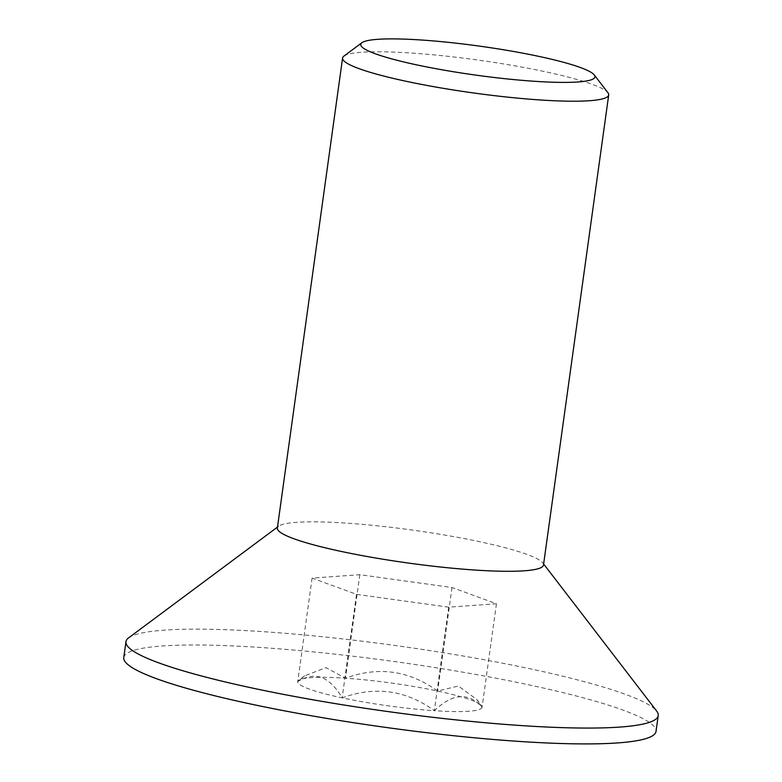 <?xml version="1.0" encoding="UTF-8"?>
<svg xmlns="http://www.w3.org/2000/svg" width="782" height="782" viewBox="0 0 782 782"><rect width="100%" height="100%" fill="white"/><g stroke="black" fill="none" stroke-linecap="round" stroke-linejoin="round"><path stroke-width="0.59" stroke-dasharray="3.91 2.93" d="M343.904 56.128A134.338 16.608 -172.1 0 1 411.498 53.049A134.338 16.608 -172.1 0 1 607.966 92.765M543.49 565.034A134.338 16.608 -172.1 0 0 542.737 562.835A134.338 16.608 -172.1 0 0 346.27 523.119A134.338 16.608 7.9 0 0 278.675 526.198A134.338 16.608 7.9 0 0 277.356 528.104M128.61 637.868A268.676 33.206 -172.1 0 1 263.798 631.709A268.676 33.206 -172.1 0 1 656.724 711.151M448.712 607.174L356.524 594.349L312.086 578.103L359.818 574.692L452.006 587.517L496.453 603.763L448.712 607.174L434.342 710.701C406.093 690.115 375.37 685.834 342.164 697.867C336.084 687.456 329.242 680.663 321.637 677.486C313.973 675.052 305.997 676.43 297.717 681.621L304.745 675.814L325.996 667.642L345.458 678.209C378.244 666.117 408.966 670.389 437.637 691.044L458.379 686.029L476.697 699.401L482.083 707.29C468.545 692.08 452.631 693.214 434.342 710.701A93.068 11.505 -172.1 0 1 342.164 697.867A93.068 11.505 -172.1 0 1 309.115 689.02A93.068 11.505 -172.1 0 1 297.717 681.621A93.068 11.505 -172.1 0 1 298.626 680.34A93.068 11.505 -172.1 0 1 345.458 678.209A93.068 11.505 -172.1 0 1 437.637 691.044A93.068 11.505 -172.1 0 1 481.565 705.726A93.068 11.505 -172.1 0 1 482.083 707.29A93.068 11.505 -172.1 0 1 434.342 710.701M356.524 594.349L342.164 697.867M496.453 603.763L482.083 707.29M452.006 587.517L437.637 691.044M359.818 574.692L345.458 678.209M312.086 578.103L297.717 681.621M123.771 657.525A268.676 33.206 -172.1 0 1 261.599 647.555A268.676 33.206 -172.1 0 1 656.03 731.385M542.737 562.835L543.627 563.998M278.675 526.198L277.502 527.078M476.697 699.391L481.565 705.726M304.736 675.795L298.626 680.34"/><path stroke-width="1.17" d="M421.4 40.009A118.219 14.614 7.9 0 0 361.919 42.727A118.219 14.614 7.9 0 0 411.244 63.684A118.219 14.614 7.9 0 0 534.302 81.279A118.219 14.614 7.9 0 0 594.281 74.964A118.219 14.614 7.9 0 0 421.4 40.009M594.281 74.964L607.966 92.765A134.338 16.608 -172.1 0 1 608.709 94.954A134.338 16.608 -172.1 0 1 539.795 99.94A134.338 16.608 -172.1 0 1 342.584 58.024A134.338 16.608 -172.1 0 1 343.904 56.128L361.919 42.727M342.584 58.024L277.356 528.104A134.338 16.608 7.9 0 0 474.566 570.019A134.338 16.608 -172.1 0 0 543.49 565.034L608.709 94.954M543.627 563.998L656.724 711.151A268.676 33.206 -172.1 0 1 658.229 715.54A268.676 33.206 -172.1 0 1 520.401 725.51A268.676 33.206 -172.1 0 1 125.97 641.68A268.676 33.206 -172.1 0 1 128.61 637.868L277.502 527.078M658.229 715.54L656.03 731.385A268.676 33.206 -172.1 0 1 518.202 741.356A268.676 33.206 -172.1 0 1 123.771 657.525L125.97 641.68"/></g></svg>
